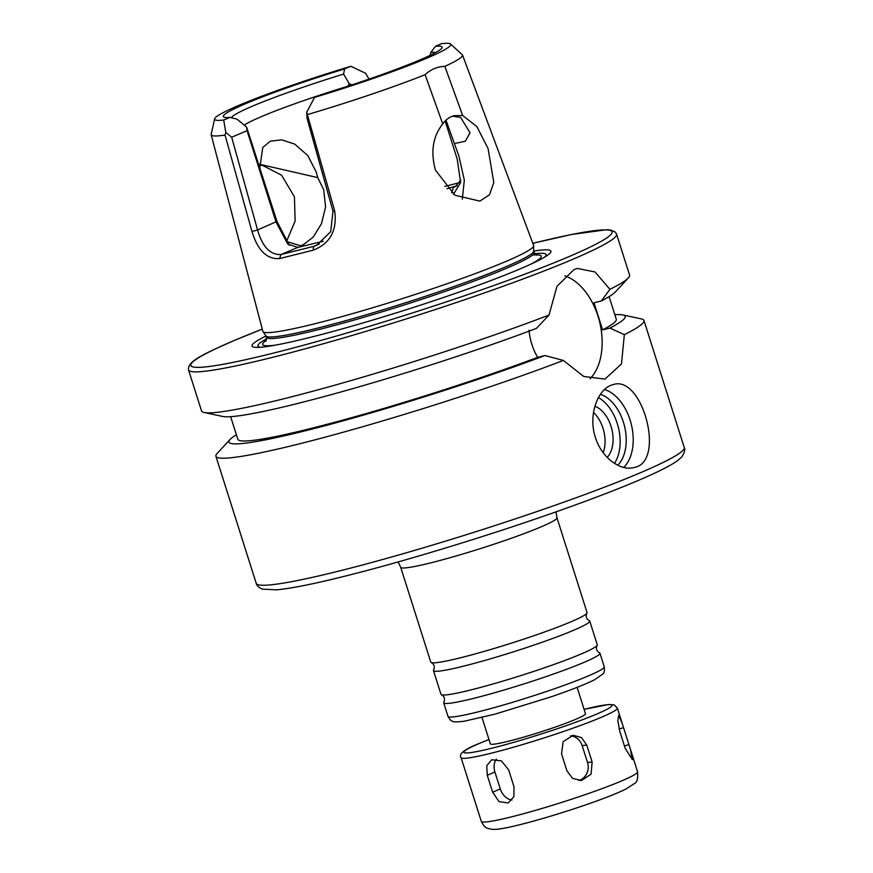 <?xml version="1.0" encoding="UTF-8"?>
<svg xmlns="http://www.w3.org/2000/svg" width="873" height="873" viewBox="0 0 873 873"><rect width="100%" height="100%" fill="white"/><g stroke="black" fill="none" stroke-linecap="round" stroke-linejoin="round"><path stroke-width="1.31" d="M584.102 709.334L608.83 704.489L614.101 704.871L617.353 708.079A81.975 6.286 162.4 0 1 541.118 738.864A81.975 6.286 162.4 0 1 461.075 757.644L474.137 798.817M508.653 769.921L514.022 786.857L513.859 796.667L508.151 802.964L499.029 801.6L492.634 792.193L487.254 775.257L486.774 765.73L491.685 759.772L501.429 760.863L508.653 769.921M496.388 759.15A14.252 10.967 -112.9 0 0 494.915 772.016L500.284 788.952A14.252 10.967 -112.9 0 0 511.949 800.028M586.765 745.084L592.134 762.02L591.065 774.176L581.44 780.549L572.59 778.334L566.915 770.826L561.546 753.89L563.161 741.679L573.092 735.273L581.451 737.543L586.765 745.084L582.138 745.575A14.252 13.313 84 0 0 570.604 735.797M578.864 780.571A14.252 13.313 84 0 0 587.518 762.511L582.138 745.575M623.562 727.667L630.317 748.947L632.325 759.63L625.101 748.085L619.732 731.148L617.833 720.454L618.684 715.413L622.22 723.433L623.562 727.667L619.121 729.02M577.118 687.346L585.488 713.71A49.892 3.83 162.4 0 1 539.088 732.447A49.892 3.83 162.4 0 1 490.364 743.883L482.005 717.519M556.963 517.711L587.049 612.562A81.975 6.286 162.4 0 1 586.874 613.25A81.975 6.286 162.4 0 1 510.814 643.336A81.975 6.286 162.4 0 1 431.327 662.596A81.975 6.286 162.4 0 1 430.782 662.127L400.696 567.286A81.975 6.286 162.4 0 0 480.728 548.495A81.975 6.286 162.4 0 0 556.963 517.711L556.003 511.862M586.874 613.25C585.521 616.36 586.296 618.793 589.188 620.561A81.975 6.286 162.4 0 1 589.733 621.019A81.975 6.286 162.4 0 1 513.499 651.804A81.975 6.286 162.4 0 1 433.466 670.595A81.975 6.286 162.4 0 1 433.641 669.897C434.994 666.786 434.219 664.353 431.327 662.596M589.733 621.019L597.263 644.743A81.975 6.286 162.4 0 1 597.077 645.431A81.975 6.286 162.4 0 1 521.028 675.527A81.975 6.286 162.4 0 1 441.531 694.777A81.975 6.286 162.4 0 1 440.985 694.319L433.466 670.595M597.077 645.431C595.724 648.541 596.499 650.985 599.402 652.742A81.975 6.286 162.4 0 1 599.947 653.2A81.975 6.286 162.4 0 1 523.713 683.985A81.975 6.286 162.4 0 1 443.67 702.776A81.975 6.286 162.4 0 1 443.855 702.088C445.208 698.978 444.433 696.534 441.531 694.777M259.859 167.496L262.751 147.515L270.183 141.262L281.597 139.811L294.681 144.078L307.82 155.569L316.233 172.101L317.717 177.601L259.576 164.266M317.717 177.601L323.654 189.55L325.596 206.999L321.471 223.706L313.232 237.096L303.062 244.909L300.465 245.782L286.235 241.385M286.453 241.592L295.129 221.076L294.43 196.818L281.597 175.233L262.5 165.346L259.63 164.964M452.541 116.196L460.628 117.451L470.045 132.772L465.342 141.219L454.386 143.576L445.983 120.201M244.244 125.123A100.504 7.715 162.4 0 1 262.249 116.262A100.504 7.715 162.4 0 1 320.064 95.081M323.741 93.869A100.504 7.715 162.4 0 1 346.952 86.503M453.502 194.253L460.617 182.555L457.212 159.082L445.143 121.031M289.345 245.346L276.959 221.382L246.612 127.076L247.059 130.71L276.075 222.157L287.752 244.047L297.802 247.419L323.206 241.243M462.319 199.142L464.338 180.1L458.849 155.885L454.386 143.576M462.668 115.509L454.244 115.672C449.671 116.851 445.83 119.601 442.742 123.933L425.118 74.707C430.782 69.382 437.362 66.599 444.848 66.37L462.668 115.509L476.887 126.607L488.083 148.606L493.812 182.468L489.48 194.788L479.844 201.117L454.898 195.214L435.409 170.082C430.454 151.684 432.899 136.297 442.742 123.933M430.018 55.392L430.869 52.358L435.485 46.28L441.705 43.65A123.868 9.505 162.4 0 1 450.533 44.021L462.275 54.715A131.845 10.116 162.4 0 1 462.526 55.064A131.845 10.116 162.4 0 1 444.848 66.37M450.533 44.021A123.868 9.505 162.4 0 1 314.542 97.416L306.707 112.213L307.089 118.433L332.995 211.201L330.681 231.727L316.572 245.378L313.658 246.393L313.014 250.245C330.081 243.687 337.305 230.581 334.675 210.928L306.707 112.213M425.118 74.707A131.845 10.116 162.4 0 1 307.798 114.461M319.311 244.004L313.658 246.393L281.03 254.512C270.303 255.102 262.489 246.917 257.579 229.981L231.672 137.214L225.78 132.358L225.027 135.064A131.845 10.116 162.4 0 1 211.179 134.802A131.845 10.116 162.4 0 1 211.179 134.366L214.616 118.859A123.868 9.505 162.4 0 1 350.859 66.272L365.591 73.245L369.061 79.127M225.78 132.358L223.695 120.038A123.868 9.505 162.4 0 1 214.616 118.859M430.869 52.358A107.63 8.261 162.4 0 1 435.627 52.533M435.485 46.28A114.767 8.806 162.4 0 1 441.465 48.572A114.767 8.806 162.4 0 1 320.762 94.786L314.542 97.416M460.802 179.958L455.488 186.636L453.556 187.237L451.636 192.857M457.125 185.731L446.998 188.71M351.95 84.867L349.255 83.677L347.792 86.252M223.695 120.038L229.915 117.408L237.019 119.154L246.612 127.076M231.378 117.768A107.63 8.261 162.4 0 1 343.58 74.096L344.639 68.902L350.859 66.272M349.255 83.677L343.58 74.096M297.802 247.419L281.03 254.512L279.535 258.583L313.014 250.245M225.027 135.064L251.991 231.52C257.699 250.42 266.887 259.434 279.535 258.583M462.526 55.064L533.61 245.477A142.026 10.902 162.4 0 1 533.665 245.782A142.026 10.902 162.4 0 1 401.536 298.85A142.026 10.902 162.4 0 1 262.98 331.642A142.026 10.902 162.4 0 1 262.849 331.369L211.179 134.802M231.672 137.214L247.059 130.71M444.837 186.375L459.809 182.599M229.915 117.408A114.767 8.806 162.4 0 1 224.645 117.353A114.767 8.806 162.4 0 1 344.639 68.902M607.193 457.397A28.514 18.082 76 0 0 611.875 429.352A28.514 18.082 76 0 0 594.906 406.24M603.188 452.716A28.514 18.082 76 0 0 593.509 412.471M614.472 463.356A39.209 24.859 76 0 0 598.442 397.597M617.8 465.211A39.209 24.859 76 0 0 624.501 426.111A39.209 24.859 76 0 0 600.471 394.301M623.715 467.404A42.766 27.118 76 0 0 631.299 424.311A42.766 27.118 76 0 0 604.542 389.544M595.419 437.449C588.118 415.854 597.23 390.537 610.773 385.397L613.304 384.556C642.506 374.681 666.154 462.395 633.962 467.546C620.496 471.3 601.573 457.801 595.419 437.449M549.008 315.077A224.536 17.231 162.4 0 1 204.129 412.482L222.702 416.465A207.883 15.954 162.4 0 0 536.338 328.434L549.008 315.077L556.963 286.333L574.019 269.55L577.38 268.437L595.015 271.961L609.943 289.312L601.301 300.967L594 302.789L602.599 329.885L609.9 328.062L624.337 334.675L621.489 363.965L604.934 379.089L583.677 376.459L563.401 360.44L544.927 355.529L537.626 357.352C532.803 349.058 529.944 340.023 529.027 330.256M564.864 275.835A57.029 36.164 -104 0 1 599.631 321.962A57.029 36.164 -104 0 1 590.104 378.729M563.401 360.44A224.536 17.231 162.4 0 1 339.39 433.292A224.536 17.231 162.4 0 1 215.915 456.263A224.536 17.231 162.4 0 1 217.126 453.469L230.014 439.512A207.883 15.954 162.4 0 1 236.387 434.754M614.832 314.695A207.883 15.954 162.4 0 1 622.776 314.913L641.36 318.896A224.536 17.231 162.4 0 1 643.958 320.478A224.536 17.231 162.4 0 1 624.337 334.675M544.927 355.529A207.883 15.954 162.4 0 1 328.281 424.867A207.883 15.954 162.4 0 1 230.014 439.512M537.626 357.352A198.52 15.234 162.4 0 1 342.794 420.099A198.52 15.234 162.4 0 1 237.816 439.261L230.647 416.683M204.129 412.482A224.536 17.231 162.4 0 1 201.521 410.899L188.513 369.901C187.379 360.887 204.424 353.707 235.361 340.012L262.26 329.121A220.967 16.958 162.4 0 0 235.666 339.903A220.967 16.958 162.4 0 0 271.012 353.707A220.967 16.958 162.4 0 0 566.566 257.644A220.967 16.958 162.4 0 0 532.803 243.327M622.776 314.913A207.883 15.954 162.4 0 1 609.9 328.062M609.103 296.624L616.262 319.212A198.52 15.234 162.4 0 1 602.599 329.885M533.665 245.782L533.665 251.097A140.422 10.771 162.4 0 1 403.031 303.564A140.422 10.771 162.4 0 1 266.047 335.996L262.98 331.642M534.778 253.737A151.171 11.6 162.4 0 1 544.545 257.197M260.667 347.247A151.171 11.6 162.4 0 1 266.658 338.789M533.698 251.053A156.813 12.036 162.4 0 1 547.306 255.44A156.813 12.036 162.4 0 1 405.105 310.09A156.813 12.036 162.4 0 1 257.404 347.41A156.813 12.036 162.4 0 1 265.992 335.974M188.513 369.901A224.536 17.231 162.4 0 0 407.756 318.438A224.536 17.231 162.4 0 0 616.567 234.117L629.575 275.115A224.536 17.231 162.4 0 1 628.353 277.909A224.536 17.231 162.4 0 1 609.943 289.312M628.353 277.909L615.476 291.877A207.883 15.954 162.4 0 1 601.301 300.967M500.284 788.952L492.634 792.193M494.915 772.016L487.254 775.257M587.518 762.511L592.134 762.02M624.435 745.968L628.931 744.604M584.102 709.356A77.697 5.958 162.4 0 1 595.975 714.387A77.697 5.958 162.4 0 1 492.056 748.161A77.697 5.958 162.4 0 1 479.626 743.316A77.697 5.958 162.4 0 1 488.978 739.529M630.317 748.947L637.552 771.754A81.975 6.286 162.4 0 1 561.317 802.538A81.975 6.286 162.4 0 1 481.285 821.329L474.039 798.511M599.947 653.2L604.247 666.754A81.975 6.286 162.4 0 1 528.012 697.538A81.975 6.286 162.4 0 1 447.969 716.329L443.67 702.776M251.991 231.52L257.579 229.981L276.959 221.382M332.995 211.201L334.675 210.928M643.958 320.478L684.257 447.511A224.536 17.231 162.4 0 1 475.447 531.832A224.536 17.231 162.4 0 1 256.215 583.295L215.915 456.263M533.665 250.966L534.134 252.439A140.422 10.771 162.4 0 1 403.544 305.168A140.422 10.771 162.4 0 1 266.44 337.36L265.97 335.876M532.421 255.08A146.129 11.218 162.4 0 1 531.046 264.083M275.672 345.097A146.129 11.218 162.4 0 1 266.385 340.361M488.978 739.507L479.255 743.436C464.425 749.307 458.369 754.043 461.075 757.644M617.353 708.079L622.133 723.128M637.552 771.754C638.218 778.29 637.159 782.241 634.376 783.594L625.57 789.225C616.087 793.819 601.759 799.395 582.575 805.943C547.633 817.826 508.915 828.532 495.94 829.328L492.154 829.35C486.643 828.051 485.082 828.717 481.285 821.329M398.11 561.95L400.696 567.286M604.247 666.754C604.705 670.595 604.247 673.007 602.861 673.989L594.458 679.838C585.248 684.388 570.855 690.041 551.256 696.785L495.002 714.147L463.672 721.349C456.503 722.047 452.989 722.058 453.142 721.404C451.581 721.447 449.857 719.756 447.969 716.329M684.257 447.511C685.425 449.289 684.607 452.41 681.824 456.874L678.059 460.267C672.439 464.414 662.913 469.499 649.501 475.523C613.992 491.641 549.03 515.321 481.296 536.873C425.14 554.704 375.848 568.749 333.421 578.995C308.06 585.074 289.105 588.686 276.555 589.842L262.206 589.133C258.517 587.311 256.52 585.357 256.215 583.295M265.97 341.147L266.44 337.36M534.134 252.439L536.699 255.265M616.567 234.117L615.345 232.109L610.936 230.068L606.713 229.708L571.619 234.477L532.803 243.305"/></g></svg>
